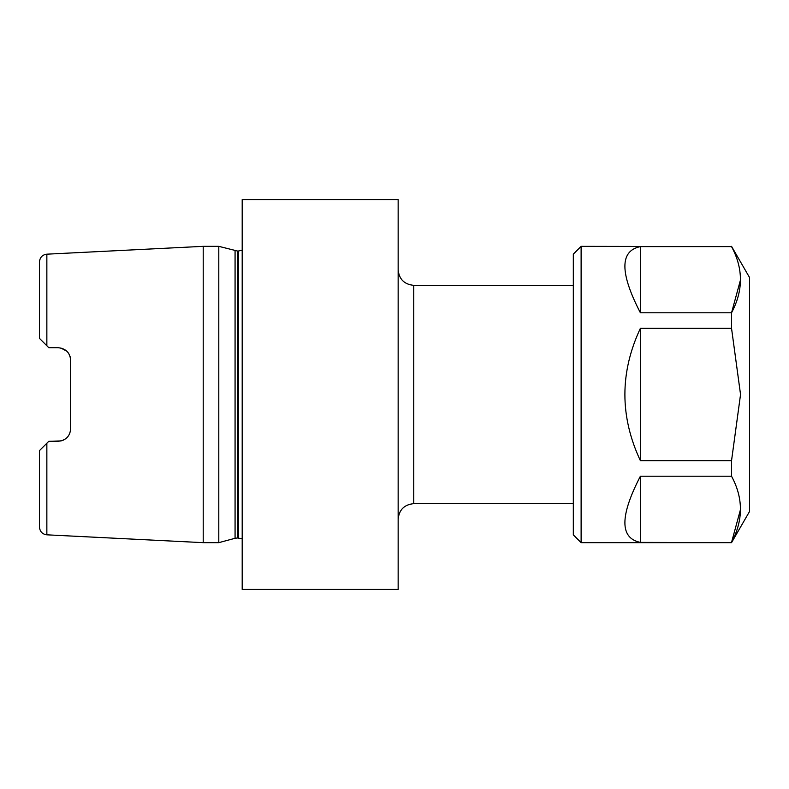 <?xml version="1.0" encoding="UTF-8"?>
<svg xmlns="http://www.w3.org/2000/svg" width="789" height="789" viewBox="0 0 789 789"><rect width="100%" height="100%" fill="white"/><g stroke="black" fill="none" stroke-linecap="round" stroke-linejoin="round"><path stroke-width="1.18" d="M242.193 589.442L242.193 199.558L398.149 199.558L398.149 589.442L242.193 589.442M398.149 519.261C399.066 509.793 404.264 504.595 413.742 503.668L413.742 285.332C404.274 284.405 399.066 279.207 398.149 269.739M573.317 503.668L413.742 503.668M58.169 347.712L48.81 347.712L58.169 347.712C65.832 348.531 69.984 352.683 70.645 360.188L70.645 428.812C70.004 436.297 65.842 440.459 58.169 441.288L48.81 441.288L46.857 443.24L46.857 534.824C42.369 534.232 39.904 531.638 39.45 527.032L39.45 450.647L48.81 441.288L61.148 440.923M70.645 360.188L70.063 356.45M69.245 354.448L68.051 352.575M66.809 351.194L60.891 348.018M63.416 440.124L64.856 439.345M67.035 437.579L67.923 436.583M69.363 434.295L69.965 432.855M48.81 347.712L46.857 345.76L48.81 347.712M39.45 338.353L39.45 261.968C39.904 257.362 42.369 254.768 46.857 254.176L46.857 345.76L39.45 338.353M46.857 534.824L203.207 542.654L203.207 246.346L218.8 246.346L218.8 542.654L203.207 542.654M235.073 250.705L235.073 538.295L237.489 537.98L237.489 251.02L218.8 246.346M237.489 537.98L242.193 538.798M731.541 246.346L749.55 277.531L749.55 511.469L731.541 542.654L640.382 542.388C619.73 538.216 619.73 516.154 640.382 476.221L731.541 476.221L731.541 460.668L640.382 460.668C619.73 416.553 619.73 372.447 640.382 328.332L731.541 328.332L731.541 312.779L640.382 312.779C619.73 272.846 619.73 250.784 640.382 246.612L731.541 246.612L581.118 246.346L581.118 542.654L731.541 542.654M731.541 328.332L740.546 394.5L731.541 460.668M731.541 476.221C743.396 498.145 743.396 520.198 731.541 542.388L740.546 509.299M731.541 246.612C743.396 268.546 743.396 290.599 731.541 312.779L740.546 279.701M581.118 542.654L573.317 534.863L573.317 254.137L581.118 246.346M640.382 246.612L640.382 312.779M640.382 328.332L640.382 460.668M640.382 476.221L640.382 542.388M237.489 251.02L238.357 251.02L238.357 537.98M573.317 285.332L413.742 285.332M46.857 254.176L203.207 246.346M235.073 538.295L218.8 542.654M238.357 251.02L242.193 250.202"/></g></svg>

